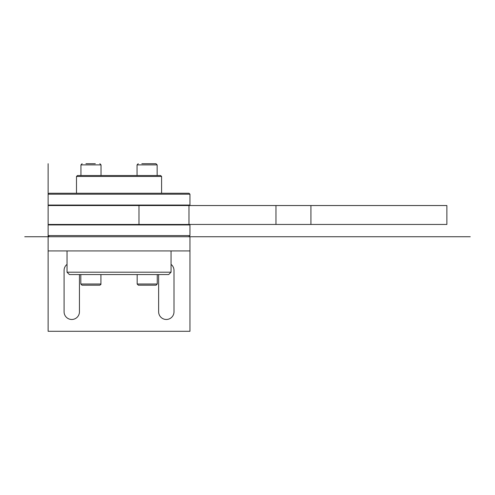 <?xml version="1.0" encoding="UTF-8"?>
<svg xmlns="http://www.w3.org/2000/svg" width="495" height="495" viewBox="0 0 495 495"><rect width="100%" height="100%" fill="white"/><g stroke="black" fill="none" stroke-linecap="round" stroke-linejoin="round"><path stroke-width="0.74" d="M48.126 163.703L48.126 194.195L49.073 193.248L189.01 193.248L189.956 194.195L189.956 205.066L48.126 205.066L48.126 205.543L446.874 205.543L446.874 224.452L48.126 224.452L48.126 224.928L189.956 224.928L189.956 235.564L48.126 235.564L48.126 236.746L189.956 236.746L189.956 250.928L48.126 250.928L48.126 236.746L24.75 236.746M48.126 205.066L48.126 194.195L189.956 194.195M48.126 250.928L48.126 331.297L189.956 331.297L189.956 250.928M67.035 264.373A7.685 7.685 0 0 0 64.084 270.431L64.084 311.794A7.685 7.685 0 0 0 71.763 319.479A7.685 7.685 0 0 0 79.448 311.794L79.448 274.564M158.635 274.564L158.635 311.794A7.685 7.685 0 0 0 171.753 317.227A7.685 7.685 0 0 0 173.999 311.794L173.999 270.431A7.685 7.685 0 0 0 171.047 264.373M171.047 250.928L171.047 272.201L67.035 272.201L67.035 250.928M171.047 272.201L168.684 274.564L69.399 274.564L67.035 272.201M156.049 285.2L138.346 285.2L137.165 284.019L137.165 274.564M152.652 285.2L141.774 285.2M99.705 285.2L82.003 285.2L80.821 284.019L80.821 274.564M87.757 285.2L85.431 285.2M96.308 285.2L93.196 285.2M76.49 176.468L77.437 175.521L160.646 175.521L161.593 176.468L76.49 176.468L76.49 193.248M85.932 163.703L95.3 163.703M141.842 163.703L155.962 163.703L157.144 164.885L157.144 175.521M145.747 163.703L151.006 163.703M470.25 236.746L189.956 236.746M157.262 274.564L157.262 284.019L137.165 284.019M100.918 274.564L100.918 284.019L80.821 284.019M80.939 175.521L80.939 164.885L101.029 164.885L101.029 175.521M137.053 175.521L137.053 164.885L157.144 164.885M138.977 224.452L138.977 205.543M188.979 224.452L188.979 205.543M275.963 205.543L275.963 224.452M310.928 224.452L310.928 205.543M177.544 205.066L177.544 205.543M177.544 224.452L177.544 224.928M49.308 236.746L48.126 235.564L48.126 224.928M157.262 284.019L156.08 285.2M100.918 284.019C101.172 284.266 100.782 284.662 99.736 285.2M188.774 236.746L189.956 235.564M109.587 205.066L109.587 205.543M109.587 224.452L109.587 224.928M128.496 205.066L128.496 205.543M128.496 224.452L128.496 224.928M69.993 205.066L69.993 205.543M69.993 224.452L69.993 224.928M60.539 205.066L60.539 205.543M60.539 224.452L60.539 224.928M168.09 205.066L168.09 205.543M168.09 224.452L168.09 224.928M161.593 193.248L161.593 176.468M101.029 164.885L99.848 163.703M80.939 164.885L82.121 163.703M137.053 164.885L138.235 163.703M48.126 224.452L48.126 205.543"/></g></svg>

